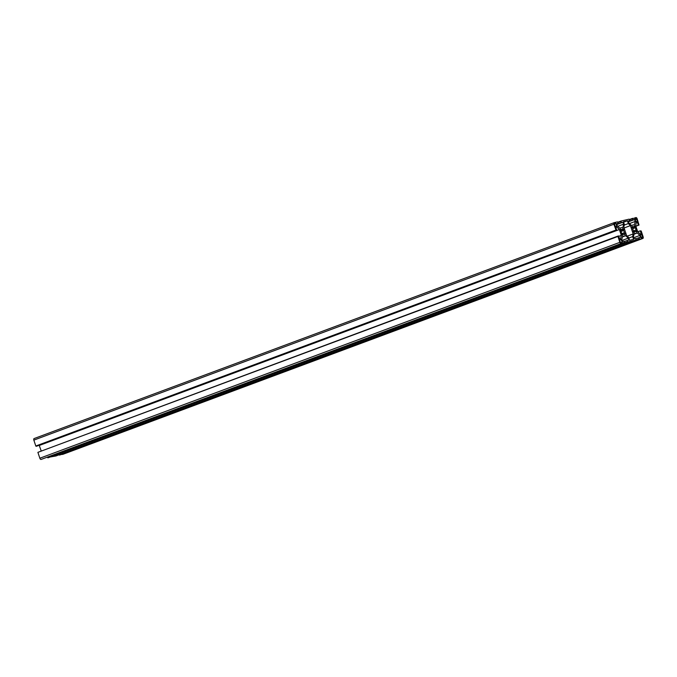 <?xml version="1.0" encoding="UTF-8"?>
<svg xmlns="http://www.w3.org/2000/svg" width="677" height="677" viewBox="0 0 677 677"><rect width="100%" height="100%" fill="white"/><g stroke="black" fill="none" stroke-linecap="round" stroke-linejoin="round"><path stroke-width="1.02" d="M634.865 218.764L636.109 218.468L637.463 221.303L635.838 221.684L634.865 218.764M622.155 242.341L620.911 242.628L620.293 242.027L619.557 239.793L621.181 239.413L622.155 242.341M619.624 239.996L621.181 239.413M642.431 237.593L641.195 237.881L640.222 234.961L641.855 234.58L642.431 237.593M641.855 234.58L640.29 235.156M615.833 223.215L616.798 226.143L615.165 226.524L614.564 223.52L615.833 223.215L614.386 223.757M629.61 240.318L628.688 237.542L626.589 235.486L623.839 227.167L624.372 224.485L623.458 221.717L627.418 220.787L628.332 223.562L630.431 225.619L633.181 233.937L632.648 236.612L633.562 239.387L629.61 240.318M632.648 236.612L628.848 238.033M633.181 233.937L627.257 236.146M630.431 225.619L624.101 227.98M628.332 223.562L624.253 225.077M627.418 220.787L623.619 222.2M635.711 231.322A2.683 1.447 -110.4 0 1 635.271 231.703A2.683 1.447 -110.4 0 1 634.459 231.619L634.154 232.676L633.283 231.83L633.435 230.612A2.683 1.447 -110.4 0 1 632.69 228.361L631.819 227.387L632.039 226.279L632.953 227.057A2.683 1.447 -110.4 0 1 633.393 226.677A2.683 1.447 -110.4 0 1 634.205 226.761L634.51 225.703L635.381 226.55L635.229 227.768A2.683 1.447 -110.4 0 1 635.974 230.019L636.845 230.992L636.625 232.093L635.711 231.322L634.679 231.703M634.459 231.619L633.452 231.991M636.845 230.992L635.788 231.382M635.974 230.019L633.393 230.984M635.229 227.768L632.724 228.699M635.381 226.55L632.149 227.751M634.205 226.761L631.996 227.582M632.953 227.057L631.878 227.455M624.067 234.047A2.683 1.447 -110.4 0 1 623.627 234.428A2.683 1.447 -110.4 0 1 622.815 234.344L622.51 235.401L621.638 234.555L621.791 233.337A2.683 1.447 -110.4 0 1 621.046 231.085L620.174 230.112L620.394 229.004L621.308 229.782A2.683 1.447 -110.4 0 1 621.748 229.401A2.683 1.447 -110.4 0 1 622.561 229.486L622.865 228.428L623.737 229.275L623.585 230.493A2.683 1.447 -110.4 0 1 624.329 232.744L625.201 233.717L624.981 234.826L624.067 234.047L623.035 234.428M622.815 234.344L621.808 234.716M625.201 233.717L624.143 234.115M624.329 232.744L621.748 233.709M623.585 230.493L621.08 231.424M623.737 229.275L620.504 230.476M622.561 229.486L620.352 230.307M621.308 229.782L620.234 230.18M628.205 238.169L625.7 235.714L622.442 236.476L621.799 239.666L622.434 241.579L624.067 241.198L624.456 242.383L621.097 243.542A1.472 0.795 -110.4 0 1 619.861 242.332L617.915 236.451L618.651 235.901L619.624 238.829L620.691 238.575L621.325 235.384L619.396 229.537L616.882 227.083L615.816 227.328L616.789 230.256L616.129 230.408L613.87 224.222A1.472 0.795 -110.4 0 1 614.132 222.665A1.472 0.795 -110.4 0 1 614.183 222.648L617.466 221.878L618.169 223.368L616.535 223.748L617.17 225.661L619.675 228.115L622.933 227.354L623.576 224.163L622.942 222.251L621.308 222.631L620.995 221.049L629.111 219.153L629.813 220.643L628.18 221.024L628.815 222.936L631.319 225.39L634.577 224.629L635.221 221.438L634.586 219.526L632.953 219.907L632.563 218.722L635.923 217.554A1.472 0.795 -110.4 0 1 637.159 218.773L639.029 225.052L638.369 225.204L637.404 222.276L636.338 222.53L635.695 225.72L637.632 231.568L640.137 234.022L641.204 233.777L640.23 230.849L641.204 230.992L643.15 236.882A1.472 0.795 -110.4 0 1 642.888 238.439A1.472 0.795 -110.4 0 1 642.837 238.456L639.553 239.226L638.851 237.737L640.484 237.356L639.85 235.444L637.345 232.99L634.087 233.751L633.444 236.942L634.078 238.854L635.711 238.473L636.025 240.047L627.909 241.951L627.207 240.462L628.84 240.081L628.205 238.169L622.061 240.453M625.7 235.714L622.341 236.958M627.207 240.462L624.194 241.587M47.559 457.483L56.005 455.951L636.025 240.047M627.604 241.647L47.576 457.542M627.799 241.604L47.771 457.5M627.909 241.951L47.889 457.847M637.345 232.99L633.985 234.234M639.85 235.444L633.706 237.729M638.851 237.737L635.838 238.863M59.204 454.758L62.817 454.352A1.472 0.795 69.6 0 0 62.868 454.335A1.472 0.795 69.6 0 0 62.919 454.318M639.249 238.922L59.221 454.817M639.443 238.879L59.415 454.775M639.553 239.226L59.534 455.122M640.23 230.849L637.81 231.746M637.404 222.276L636.304 222.691M638.369 225.204L635.838 226.143M639.029 225.052L635.864 226.228M632.64 218.324L629.441 219.517M632.563 218.722L629.551 219.839M632.953 219.907L628.374 221.607M634.586 219.526L628.442 221.811M635.221 221.438L629.466 223.579M629.813 220.643L628.248 221.218M620.995 221.049L617.796 222.242M620.919 221.447L617.906 222.572M621.308 222.631L616.73 224.332M622.942 222.251L616.798 224.536M623.576 224.163L617.822 226.304M618.169 223.368L616.603 223.952M614.081 222.682L34.163 438.544A1.472 0.795 69.6 0 0 34.112 438.561A1.472 0.795 69.6 0 0 33.85 440.118L35.796 446.008L36.77 446.151L616.789 230.256M615.816 230.104L35.796 446.008M616.011 230.062L35.991 445.957M616.129 230.408L36.109 446.304M616.882 227.083L615.858 227.464M39.19 445.254L41.136 450.772M619.396 229.537L39.368 445.432M621.325 235.384L618.795 236.324M617.991 236.053L38.081 452.278M617.915 236.451L37.895 452.346L39.841 458.227A1.472 0.795 69.6 0 0 41.077 459.446L624.38 242.781M634.916 218.916L636.109 218.468M635.161 219.661L636.727 219.077M642.591 236.806L641.026 237.39M642.837 238.456L62.817 454.352M613.87 224.222L33.85 440.118M619.861 242.332L39.841 458.227M621.097 243.542L41.077 459.446M642.888 238.439L62.868 454.335M614.132 222.665L34.112 438.561"/></g></svg>
